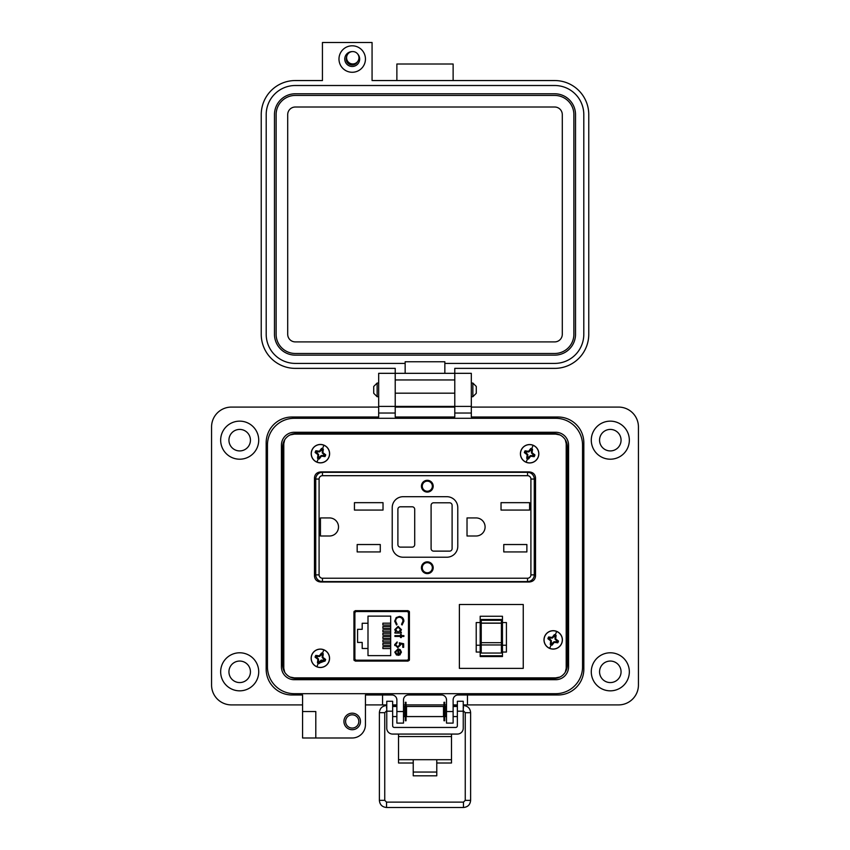 <?xml version="1.0" encoding="UTF-8"?>
<svg xmlns="http://www.w3.org/2000/svg" width="850" height="850" viewBox="0 0 850 850"><rect width="100%" height="100%" fill="white"/><g stroke="black" fill="none" stroke-linecap="round" stroke-linejoin="round"><path stroke-width="1.27" d="M319.207 663.191L324.53 661.109M324.572 456.471L325.04 455.579M559.948 434.934L555.698 434.116L294.302 434.116L290.052 434.934M284.686 439.822L283.794 443.679L283.794 668.312L284.686 672.159M290.052 677.046L294.302 677.864L555.698 677.864L559.948 677.046M565.314 672.159L566.206 668.312L566.206 443.679L565.314 439.822M355.311 661.098L408.064 661.098L409.424 659.834L409.424 611.926L408.064 610.661L355.311 610.661L353.951 611.926L353.951 659.834L355.311 661.098M320.779 582.016L529.221 582.016C533.056 581.666 535.16 579.689 535.532 576.066L535.532 477.849C535.16 474.236 533.056 472.249 529.221 471.909L320.779 471.909C316.944 472.249 314.84 474.236 314.468 477.849L314.468 576.066C314.84 579.689 316.944 581.666 320.779 582.016C316.944 581.666 314.84 579.689 314.468 576.066C314.84 579.689 316.944 581.666 320.779 582.016M328.918 457.194A9.201 9.201 0 0 1 316.891 462.166A9.201 9.201 0 0 1 311.918 450.139A9.201 9.201 0 0 1 323.946 445.166A9.201 9.201 0 0 1 328.918 457.194M328.844 457.162A9.116 9.116 0 0 1 316.922 462.092A9.116 9.116 0 0 1 311.993 450.171A9.116 9.116 0 0 1 323.914 445.241A9.116 9.116 0 0 1 328.844 457.162M322.49 448.662A5.408 5.408 0 0 1 323.34 449.108L322.873 452.646L325.709 454.824A5.408 5.408 0 0 1 324.976 456.588L321.438 456.121L319.26 458.957A5.408 5.408 0 0 1 317.496 458.224L317.964 454.686L315.127 452.508A5.408 5.408 0 0 1 315.86 450.744L319.398 451.212L321.576 448.375A5.408 5.408 0 0 1 322.49 448.662L323.914 445.241M324.976 456.588L324.19 455.823A4.346 4.346 0 0 0 324.604 454.814L325.709 454.824M320.057 457.406L319.589 457.098L319.26 458.957M321.438 456.121L321.183 455.504L319.589 457.098M323.319 456.057L323.425 455.504L321.183 455.504M324.19 455.823L323.425 455.504M324.158 454.027L324.604 454.814M322.873 452.646L322.256 452.901L323.85 454.495M322.809 450.766L322.256 450.659L322.256 452.901M323.34 449.108L322.256 450.659M322.575 449.894A4.346 4.346 0 0 0 321.555 449.48L321.576 448.375M317.496 458.224L318.261 457.438A4.346 4.346 0 0 0 319.271 457.853M320.779 449.926L321.555 449.48M319.398 451.212L319.653 451.828L321.247 450.234M317.517 451.276L317.411 451.828L319.653 451.828M315.86 450.744L317.411 451.828M316.646 451.509A4.346 4.346 0 0 0 316.221 452.519L315.127 452.508M316.678 453.305L316.221 452.519M317.964 454.686L318.58 454.431L316.986 452.837M318.027 456.567L318.58 456.673L318.58 454.431M318.261 457.438L318.58 456.673M538.124 457.289A9.201 9.201 0 0 1 526.097 462.262A9.201 9.201 0 0 1 521.124 450.234A9.201 9.201 0 0 1 533.152 445.262A9.201 9.201 0 0 1 538.124 457.289M538.05 457.257A9.116 9.116 0 0 1 526.129 462.188A9.116 9.116 0 0 1 521.199 450.266A9.116 9.116 0 0 1 533.12 445.336A9.116 9.116 0 0 1 538.05 457.257M531.696 448.757A5.408 5.408 0 0 1 532.546 449.204L532.079 452.742L534.916 454.92A5.408 5.408 0 0 1 534.183 456.684L530.644 456.216L528.466 459.043A5.408 5.408 0 0 1 526.702 458.32L527.17 454.771L524.344 452.604A5.408 5.408 0 0 1 525.066 450.84L528.604 451.308L530.783 448.471A5.408 5.408 0 0 1 531.696 448.757L533.12 445.336M534.183 456.684L533.396 455.919A4.346 4.346 0 0 0 533.821 454.899L534.916 454.92M529.263 457.502L528.796 457.194L528.466 459.043M530.644 456.216L530.389 455.6L528.796 457.194M532.525 456.152L532.631 455.6L530.389 455.6M533.396 455.919L532.631 455.6M533.364 454.123L533.821 454.899M532.079 452.742L531.462 452.997L533.056 454.591M532.015 450.861L531.473 450.755L531.462 452.997M532.546 449.204L531.473 450.755M531.781 449.99A4.346 4.346 0 0 0 530.772 449.565L530.783 448.471M526.702 458.32L527.467 457.534A4.346 4.346 0 0 0 528.487 457.948M529.986 450.022L530.772 449.565M528.604 451.308L528.859 451.913L530.453 450.33M526.724 451.361L526.617 451.913L528.859 451.913M525.066 450.84L526.617 451.913M525.852 451.605A4.346 4.346 0 0 0 525.438 452.614L524.344 452.604M525.884 453.401L525.438 452.614M527.17 454.771L527.786 454.527L526.192 452.933M527.234 456.663L527.786 456.769L527.786 454.527M527.467 457.534L527.786 456.769M561.691 643.418A9.201 9.201 0 0 1 549.674 648.401A9.201 9.201 0 0 1 544.691 636.374A9.201 9.201 0 0 1 556.718 631.391A9.201 9.201 0 0 1 561.691 643.418M561.616 643.386A9.116 9.116 0 0 1 549.706 648.316A9.116 9.116 0 0 1 544.765 636.406A9.116 9.116 0 0 1 556.686 631.476A9.116 9.116 0 0 1 561.616 643.386M555.263 634.897A5.408 5.408 0 0 1 556.112 635.343L555.656 638.881L558.482 641.059A5.408 5.408 0 0 1 557.749 642.812L554.211 642.356L552.032 645.182A5.408 5.408 0 0 1 550.269 644.449L550.736 640.911L547.91 638.732A5.408 5.408 0 0 1 548.643 636.969L552.181 637.436L554.359 634.61A5.408 5.408 0 0 1 555.263 634.897L556.686 631.476M557.749 642.812L556.963 642.058A4.346 4.346 0 0 0 557.388 641.038L558.482 641.059M552.829 643.641L552.362 643.322L552.032 645.182M554.211 642.356L553.956 641.739L552.362 643.322M556.091 642.292L556.197 641.739L553.956 641.739M556.963 642.058L556.197 641.739M556.941 640.252L557.388 641.038M555.656 638.881L555.039 639.136L556.622 640.719M555.592 637.001L555.039 636.884L555.039 639.136M556.112 635.343L555.039 636.884M555.347 636.129A4.346 4.346 0 0 0 554.338 635.704L554.359 634.61M550.269 644.449L551.034 643.662A4.346 4.346 0 0 0 552.054 644.088M553.552 636.151L554.338 635.704M552.181 637.436L552.436 638.053L554.019 636.469M550.301 637.5L550.184 638.053L552.436 638.053M548.643 636.969L550.184 638.053M549.429 637.734A4.346 4.346 0 0 0 549.004 638.754L547.91 638.732M549.451 639.54L549.004 638.754M550.736 640.911L551.352 640.656L549.769 639.072M550.8 642.791L551.352 642.908L551.352 640.656M551.034 643.662L551.352 642.908M328.865 661.831A9.201 9.201 0 0 1 316.837 666.804A9.201 9.201 0 0 1 311.854 654.776A9.201 9.201 0 0 1 323.882 649.804A9.201 9.201 0 0 1 328.865 661.831M328.78 661.799A9.116 9.116 0 0 1 316.869 666.729A9.116 9.116 0 0 1 311.929 654.808A9.116 9.116 0 0 1 323.85 649.878A9.116 9.116 0 0 1 328.78 661.799M322.437 653.299A5.408 5.408 0 0 1 323.276 653.746L322.819 657.284L325.646 659.462A5.408 5.408 0 0 1 324.913 661.226L321.374 660.758L319.196 663.595A5.408 5.408 0 0 1 317.433 662.862L317.9 659.324L315.074 657.146A5.408 5.408 0 0 1 315.807 655.382L319.345 655.849L321.523 653.013A5.408 5.408 0 0 1 322.437 653.299L323.85 649.878M324.913 661.226L324.126 660.461A4.346 4.346 0 0 0 324.551 659.451L325.646 659.462M320.004 662.044L319.536 661.736L319.196 663.595M321.374 660.758L321.119 660.142L319.536 661.736M323.255 660.694L323.372 660.142L321.119 660.142M324.126 660.461L323.372 660.142M324.105 658.665L324.551 659.451M322.819 657.284L322.203 657.539L323.786 659.133M322.756 655.403L322.203 655.297L322.203 657.539M323.276 653.746L322.203 655.297M322.522 654.532A4.346 4.346 0 0 0 321.502 654.117L321.523 653.013M317.433 662.862L318.197 662.076A4.346 4.346 0 0 0 319.217 662.49M320.716 654.564L321.502 654.117M319.345 655.849L319.6 656.466L321.183 654.872M317.464 655.913L317.348 656.466L319.6 656.466M315.807 655.382L317.348 656.466M316.593 656.147A4.346 4.346 0 0 0 316.168 657.156L315.074 657.146M316.614 657.942L316.168 657.156M317.9 659.324L318.516 659.069L316.933 657.475M317.964 661.204L318.516 661.311L318.516 659.069M318.197 662.076L318.516 661.311M283.794 443.679L283.794 668.312L283.794 443.679M294.302 677.864L555.698 677.864L294.302 677.864M566.206 668.312L566.206 443.679L566.206 668.312M555.698 434.116L294.302 434.116L555.698 434.116M409.243 611.288L354.131 611.288L409.243 611.288M354.131 660.461L409.243 660.461L354.131 660.461M320.779 471.909C316.944 472.249 314.84 474.236 314.468 477.849C314.84 474.236 316.944 472.249 320.779 471.909M535.532 477.849C535.16 474.236 533.056 472.249 529.221 471.909C533.056 472.249 535.16 474.236 535.532 477.849M529.221 582.016C533.056 581.666 535.16 579.689 535.532 576.066C535.16 579.689 533.056 581.666 529.221 582.016M355.13 611.288L355.13 612.351M355.13 659.409L355.13 660.461M345.578 721.448A6.619 6.619 0 0 0 352.197 728.067A6.619 6.619 0 0 0 358.817 721.448A6.619 6.619 0 0 0 352.197 714.829A6.619 6.619 0 0 0 345.578 721.448M343.931 721.448A8.277 8.277 0 0 0 352.197 729.725A8.277 8.277 0 0 0 360.474 721.448A8.277 8.277 0 0 0 352.197 713.171A8.277 8.277 0 0 0 343.931 721.448M315.796 724.763L315.796 737.991L302.568 737.991L302.568 711.524L315.796 711.524L315.796 724.763M258.719 440.172A19.029 19.029 0 0 1 239.689 459.202A19.029 19.029 0 0 1 220.66 440.172A19.029 19.029 0 0 1 239.689 421.143A19.029 19.029 0 0 1 258.719 440.172M258.719 671.808A19.029 19.029 0 0 1 239.689 690.838A19.029 19.029 0 0 1 220.66 671.808A19.029 19.029 0 0 1 239.689 652.789A19.029 19.029 0 0 1 258.719 671.808M395.218 373.331L378.675 373.331L395.218 373.331L395.218 406.417L378.675 406.417L378.675 417.01L291.975 417.01A25.808 25.808 0 0 0 266.167 442.818L266.167 669.162A25.808 25.808 0 0 0 291.975 694.981L302.568 694.981L302.568 711.524L315.796 711.524M378.675 373.331L378.675 406.417L395.218 406.417L395.218 417.01L454.782 417.01L454.782 373.331L471.325 373.331L471.325 406.417L454.782 406.417L471.325 406.417L471.325 417.01L558.025 417.01A25.808 25.808 0 0 1 583.833 442.818L583.833 669.162A25.808 25.808 0 0 1 558.025 694.981L458.086 694.981L467.457 694.981L467.457 704.905L618.588 704.905A19.858 19.858 0 0 0 638.435 685.047L638.435 426.934A19.858 19.858 0 0 0 618.588 407.086L471.325 407.086M629.34 440.172A19.029 19.029 0 0 1 610.311 459.202A19.029 19.029 0 0 1 591.281 440.172A19.029 19.029 0 0 1 610.311 421.143A19.029 19.029 0 0 1 629.34 440.172M629.34 671.808A19.029 19.029 0 0 1 610.311 690.838A19.029 19.029 0 0 1 591.281 671.808A19.029 19.029 0 0 1 610.311 652.789A19.029 19.029 0 0 1 629.34 671.808M228.937 440.172A10.752 10.752 0 0 0 239.689 450.925A10.752 10.752 0 0 0 250.442 440.172A10.752 10.752 0 0 0 239.689 429.42A10.752 10.752 0 0 0 228.937 440.172M599.558 440.172A10.752 10.752 0 0 0 610.311 450.925A10.752 10.752 0 0 0 621.063 440.172A10.752 10.752 0 0 0 610.311 429.42A10.752 10.752 0 0 0 599.558 440.172M599.558 671.808A10.752 10.752 0 0 0 610.311 682.571A10.752 10.752 0 0 0 621.063 671.808A10.752 10.752 0 0 0 610.311 661.056A10.752 10.752 0 0 0 599.558 671.808M228.937 671.808A10.752 10.752 0 0 0 239.689 682.571A10.752 10.752 0 0 0 250.442 671.808A10.752 10.752 0 0 0 239.689 661.056A10.752 10.752 0 0 0 228.937 671.808M315.796 737.991L352.197 737.991A13.239 13.239 0 0 0 365.436 724.763L365.436 694.981L391.914 694.981A4.962 4.962 0 0 1 396.876 699.943L396.876 723.106L403.495 723.106L403.495 699.943A4.962 4.962 0 0 1 408.457 694.981L441.543 694.981A4.962 4.962 0 0 1 446.505 699.943L446.505 723.106L453.124 723.106L453.124 699.943A4.962 4.962 0 0 1 458.086 694.981M365.436 704.905L382.564 704.905L382.564 694.981L391.914 694.981M378.675 407.086L231.413 407.086A19.858 19.858 0 0 0 211.565 426.934L211.565 685.047A19.858 19.858 0 0 0 231.413 704.905L302.568 704.905M454.782 407.086L395.218 407.086M382.564 704.905L386.761 704.905M392.647 704.905L396.876 704.905M403.495 704.905L405.301 704.905M406.034 704.905L443.976 704.905M444.72 704.905L446.505 704.905M453.124 704.905L457.364 704.905M463.25 704.905L467.457 704.905M471.325 373.331L454.782 373.331M282.71 665.199L282.71 446.792A13.239 13.239 0 0 1 295.949 433.553L554.051 433.553A13.239 13.239 0 0 1 567.29 446.792L567.29 665.199A13.239 13.239 0 0 1 554.051 678.428L295.949 678.428A13.239 13.239 0 0 1 282.71 665.199M305.873 434.116L305.873 433.553M282.71 463.335L283.443 463.335M282.71 648.646L283.443 648.646M305.873 678.428L305.873 677.864M460.743 678.428L460.743 677.864M480.59 678.428L480.59 677.864M544.128 678.428L544.128 677.864M567.29 648.646L566.557 648.646M369.41 678.428L369.41 677.864M389.257 678.428L389.257 677.864M399.851 678.428L399.851 677.864M419.709 678.428L419.709 677.864M430.291 678.428L430.291 677.864M450.149 678.428L450.149 677.864M567.29 463.335L566.557 463.335M544.128 433.553L544.128 434.116M419.709 433.553L419.709 434.116M399.851 433.553L399.851 434.116M389.257 433.553L389.257 434.116M369.41 433.553L369.41 434.116M480.59 433.553L480.59 434.116M460.743 433.553L460.743 434.116M450.149 433.553L450.149 434.116M430.291 433.553L430.291 434.116M398.533 734.071L398.533 759.688L413.238 759.688L413.238 772.055L436.772 772.055L436.772 759.688L451.488 759.688L451.488 763.003L436.772 763.003M463.25 711.195L457.364 711.195L457.364 701.271L463.25 701.271L457.364 701.271L463.25 701.271L463.25 728.184A5.886 5.886 0 0 1 457.364 734.071L392.647 734.071A5.886 5.886 0 0 1 386.761 728.184L386.761 701.271L392.647 701.271L386.761 701.271L392.647 701.271L392.647 711.195L386.761 711.195M457.364 711.195L457.364 725.773A1.679 1.679 0 0 1 455.685 727.451L394.326 727.451A1.679 1.679 0 0 1 392.647 725.773L392.647 711.195M398.533 736.546L451.488 736.546L451.488 734.071M398.533 759.688L398.533 763.003L413.238 763.003M451.488 736.546L451.488 759.688M413.238 772.055L413.238 775.806L436.772 775.806L436.772 772.055M386.761 715.317L386.761 707.721M403.495 716.571L404.823 716.571L404.823 706.477L403.495 706.477M443.509 711.524L443.509 706.477L406.513 706.477L406.513 716.571L443.509 716.571L443.509 711.524M446.505 716.571L445.188 716.571L445.188 706.477L446.505 706.477M463.25 715.317L463.25 707.721M406.034 720.747L406.034 702.291L405.301 702.291L405.301 720.747L406.034 720.747M444.72 720.747L444.72 702.291L443.976 702.291L443.976 720.747L444.72 720.747M373.724 389.874L373.724 386.453L377.145 383.042L377.145 396.716L373.724 393.295L373.724 389.874M472.855 383.042L476.276 386.453L476.276 393.295L472.855 396.716L472.855 383.042L471.325 383.042M281.424 445.134L281.424 666.846A12.867 12.867 0 0 0 294.291 679.713L555.709 679.713A12.867 12.867 0 0 0 568.576 666.846L568.576 445.134A12.867 12.867 0 0 0 555.709 432.267L294.291 432.267A12.867 12.867 0 0 0 281.424 445.134M267.452 445.134L267.452 666.846A26.839 26.839 0 0 0 294.291 693.685L555.709 693.685A26.839 26.839 0 0 0 582.548 666.846L582.548 445.134A26.839 26.839 0 0 0 555.709 418.296L294.291 418.296A26.839 26.839 0 0 0 267.452 445.134M352.219 45.804A13.228 13.228 0 0 1 365.447 59.043A13.228 13.228 0 0 1 352.219 72.271A13.228 13.228 0 0 1 338.98 59.043A13.228 13.228 0 0 1 352.219 45.804M352.251 51.595A7.448 7.448 0 0 0 344.771 59.043A7.448 7.448 0 0 0 359.051 61.997A7.448 7.448 0 0 0 357.648 53.943M346.641 56.939A5.95 5.95 0 0 0 352.219 64.993A5.95 5.95 0 0 0 357.553 61.689M395.229 373.331L454.771 373.331L454.771 368.369L554.689 368.369A34.074 34.074 0 0 0 588.763 334.294L588.763 114.623A34.074 34.074 0 0 0 554.689 80.548L372.066 80.548L372.066 42.5L322.437 42.5L322.437 80.548L295.311 80.548A34.074 34.074 0 0 0 261.237 114.623L261.237 334.294A34.074 34.074 0 0 0 295.311 368.369L395.229 368.369L395.229 406.417L454.771 406.417L395.229 406.417M405.152 373.331L405.152 363.407L295.311 363.407A29.112 29.112 0 0 1 266.199 334.294L266.199 114.623A29.112 29.112 0 0 1 295.311 85.51L554.689 85.51A29.112 29.112 0 0 1 583.801 114.623L583.801 334.294A29.112 29.112 0 0 1 554.689 363.407L444.848 363.407L444.848 373.331M405.152 363.407L405.152 361.76L444.848 361.76L444.848 363.407M396.876 80.548L396.876 64.005L453.124 64.005L453.124 80.548M454.771 406.417L454.771 373.331M274.476 114.623A20.846 20.846 0 0 1 295.311 93.776L554.689 93.776A20.846 20.846 0 0 1 575.524 114.623L575.524 334.294A20.846 20.846 0 0 1 554.689 355.141L295.311 355.141A20.846 20.846 0 0 1 274.476 334.294L274.476 114.623M276.123 334.294L276.123 114.623A19.189 19.189 0 0 1 295.311 95.434L554.689 95.434A19.189 19.189 0 0 1 573.878 114.623L573.878 334.294A19.189 19.189 0 0 1 554.689 353.483L295.311 353.483A19.189 19.189 0 0 1 276.123 334.294M287.704 334.294L287.704 114.623A7.607 7.607 0 0 1 295.311 107.015L554.689 107.015A7.607 7.607 0 0 1 562.296 114.623L562.296 334.294A7.607 7.607 0 0 1 554.689 341.902L295.311 341.902A7.607 7.607 0 0 1 287.704 334.294M352.771 51.574A6.184 6.184 0 0 1 358.955 57.758A6.184 6.184 0 0 1 352.771 63.941A6.184 6.184 0 0 1 346.587 57.758A6.184 6.184 0 0 1 352.771 51.574M453.709 706.477L453.624 705.532L457.364 705.532M396.291 706.477L396.876 705.617M408.489 658.548L408.489 613.211A1.657 1.657 0 0 0 406.842 611.554L356.543 611.554A1.657 1.657 0 0 0 354.886 613.211L354.886 658.548A1.657 1.657 0 0 0 356.543 660.195L406.842 660.195A1.657 1.657 0 0 0 408.489 658.548L408.489 652.588L409.424 652.588M400.159 654.713L397.938 655.414L397.938 649.687L395.579 652.024L396.929 654.372L396.567 655.074L394.793 652.12L398.087 648.901L400.223 649.634L401.423 652.141L399.766 654.978M400.52 635.651L400.52 634.536L401.306 634.536L401.306 635.651L403.888 635.651L403.888 636.438L401.306 636.438L401.306 637.564L400.52 637.564L400.52 636.438L394.91 636.438L394.91 635.651L400.52 635.651M394.687 621.18L396.217 617.567L399.341 616.463C402.178 616.739 403.697 618.311 403.888 621.169L402.061 624.994L401.529 624.304L402.996 621.116C402.826 618.779 401.593 617.482 399.277 617.249C396.939 617.493 395.707 618.8 395.579 621.18L397.046 624.304L396.525 624.994L394.687 621.18M367.997 655.626L367.997 648.486L362.196 648.486L362.196 642.43L357.574 642.43L357.574 629.319L362.196 629.319L362.196 623.273L367.997 623.273L367.997 616.122L390.692 616.122L390.692 655.626L367.997 655.626M398.129 626.333L401.423 629.701L400.127 632.283L401.306 632.283L401.306 633.069L394.91 633.069L394.91 632.283L396.015 632.283L394.793 629.669L398.129 626.333L394.793 629.669M397.8 646.882L399.734 644.768L399.288 642.834L403.665 643.737L403.665 647.328L402.762 647.328L402.762 644.353L400.467 643.875L400.637 644.906L397.768 647.668L394.687 644.608L397.152 641.941L395.579 644.661L397.8 646.882L395.579 644.661L397.152 642.727M408.489 613.211L408.489 619.172L409.424 619.172M396.567 655.074L394.793 652.12M395.686 651.291L395.632 652.588M397.046 624.304L395.579 621.18C395.707 618.8 396.939 617.493 399.277 617.249M403.697 619.724L403.888 621.169M400.127 632.283L401.423 629.701M399.288 642.834L399.734 644.768M394.814 645.575L394.687 644.608M406.842 611.554L394.921 611.288M368.454 611.288L356.543 611.554M400.637 652.173L400.031 650.526L400.637 652.173L398.724 654.628L400.637 652.173M367.997 623.273L367.997 648.486M390.692 648.571L382.882 648.571L382.882 646.712L390.692 646.712M390.692 641.846L382.882 641.846L382.882 639.997L390.692 639.997M390.692 625.037L382.882 625.037L382.882 623.178L390.692 623.178M390.692 631.763L382.882 631.763L382.882 629.903L390.692 629.903M390.692 635.12L382.882 635.12L382.882 633.271L390.692 633.271M390.692 628.394L382.882 628.394L382.882 626.546L390.692 626.546M390.692 638.488L382.882 638.488L382.882 636.629L390.692 636.629M390.692 645.203L382.882 645.203L382.882 643.354L390.692 643.354M354.886 622.646L353.951 622.646M353.951 646.68L354.886 646.701M354.886 625.048L353.951 625.079M354.886 649.113L353.951 649.113M398.098 632.283L395.579 629.701L398.119 627.119L400.637 629.712L398.098 632.283L395.579 629.701M398.724 654.628L398.724 649.772L400.031 650.526M501.404 643.875L501.404 644.959L481.228 644.959L481.228 642.696L501.404 642.696L501.404 643.875M480.186 616.261L480.186 656.54L502.456 656.54L502.456 616.261L480.186 616.261M502.456 645.224L506.419 645.224L506.419 652.056L502.456 652.056M480.186 622.561L476.212 622.561L476.212 652.056L480.186 652.056M523.249 668.366L459.382 668.366L459.382 604.499L523.249 604.499L523.249 668.366M481.228 619.501L481.228 623.199L501.404 623.199L501.404 619.501L481.228 619.501L501.404 619.501M501.404 623.199L501.404 642.696M481.228 644.959L481.228 653.044L501.404 653.044L501.404 644.959M481.228 623.199L481.228 642.696M502.456 655.764L480.186 655.764M506.419 645.224L506.419 622.561L502.456 622.561M476.212 645.224L480.186 645.224M283.794 561.298L283.794 558.896M283.794 494.976L283.794 492.618M566.206 558.949L566.206 561.298M566.206 492.618L566.206 558.896M566.206 564.294L566.206 573.782M566.206 561.595L566.408 564.294M566.206 482.832L566.206 492.32M566.408 482.832L566.206 481.387M566.206 480.133L566.546 481.387M283.794 571.083L283.794 564.294M283.592 571.083L283.794 572.528M283.794 573.782L283.454 572.528M283.794 562.849L283.592 564.294M283.454 562.849L283.794 561.595M283.486 495.019L283.486 558.896M283.794 492.32L283.794 491.066M283.794 489.621L283.454 491.066M283.592 489.621L283.794 482.832M283.592 482.832L283.794 480.133M566.557 480.133L566.557 451.817A14.152 14.152 0 0 0 566.206 448.683M283.794 448.683A14.152 14.152 0 0 0 283.443 451.817L283.443 480.133M283.443 573.782L283.443 656.986A14.152 14.152 0 0 0 283.794 660.121M566.206 660.121A14.152 14.152 0 0 0 566.557 656.986L566.557 573.782M427.316 572.773A5.047 5.047 0 0 1 422.269 567.726A5.047 5.047 0 0 1 427.316 562.679A5.047 5.047 0 0 1 432.353 567.726A5.047 5.047 0 0 1 427.316 572.773M427.316 480.314A5.886 5.886 0 0 1 433.192 486.2A5.886 5.886 0 0 1 427.316 492.076A5.886 5.886 0 0 1 421.43 486.2A5.886 5.886 0 0 1 427.316 480.314M427.316 480.728A5.461 5.461 0 0 1 432.777 486.2A5.461 5.461 0 0 1 427.316 491.661A5.461 5.461 0 0 1 421.844 486.2A5.461 5.461 0 0 1 427.316 480.728M427.316 561.839A5.886 5.886 0 0 1 433.192 567.726A5.886 5.886 0 0 1 427.316 573.612A5.886 5.886 0 0 1 421.43 567.726A5.886 5.886 0 0 1 427.316 561.839M427.316 562.264A5.461 5.461 0 0 1 432.777 567.726A5.461 5.461 0 0 1 427.316 573.187A5.461 5.461 0 0 1 421.844 567.726A5.461 5.461 0 0 1 427.316 562.264M534.267 495.656L535.532 495.656M318.453 472.324L321.236 471.909M314.468 495.858L315.733 495.858M315.733 574.866A6.726 6.726 0 0 0 322.458 581.591A6.726 6.726 0 0 1 315.733 574.866L319.09 574.866L319.09 479.049L315.733 479.049A6.726 6.726 0 0 1 322.458 472.324L527.542 472.324A6.726 6.726 0 0 1 534.267 479.049L534.267 574.866A6.726 6.726 0 0 1 527.542 581.591L322.458 581.591A6.726 6.726 0 0 1 315.733 574.866L315.733 479.049A6.726 6.726 0 0 1 322.458 472.324L322.458 475.692L527.542 475.692L527.542 472.324A6.726 6.726 0 0 1 534.267 479.049L530.91 479.049L530.91 574.866L534.267 574.866A6.726 6.726 0 0 1 527.542 581.591A6.726 6.726 0 0 0 534.267 574.866M535.532 558.057L534.267 558.057M315.733 558.269L314.468 558.269M318.453 581.591L321.236 582.016M320.439 535.999L320.439 517.926L329.471 517.926A9.031 9.031 0 0 1 338.513 526.957A9.031 9.031 0 0 1 329.471 535.999L320.439 535.999M357.17 551.926L357.17 544.531L380.279 544.531L380.279 551.926L357.17 551.926M354.439 510.064L354.439 502.669L383.021 502.669L383.021 510.064L354.439 510.064M476.064 535.999L467.022 535.999L467.022 517.926L476.064 517.926A9.031 9.031 0 0 1 485.095 526.957A9.031 9.031 0 0 1 476.064 535.999M503.763 551.926L503.763 544.531L526.872 544.531L526.872 551.926L503.763 551.926M501.033 510.064L501.033 502.669L529.603 502.669L529.603 510.064L501.033 510.064M457.778 546.295A10.922 10.922 0 0 1 446.856 557.218L403.144 557.218A10.922 10.922 0 0 1 392.222 546.295L392.222 507.631A10.922 10.922 0 0 1 403.144 496.697L446.856 496.697A10.922 10.922 0 0 1 457.778 507.631L457.778 546.295M433.617 502.796L449.586 502.796A2.518 2.518 0 0 1 452.104 505.314L452.104 548.601A2.518 2.518 0 0 1 449.586 551.129L433.617 551.129A2.518 2.518 0 0 1 431.099 548.601L431.099 505.314A2.518 2.518 0 0 1 433.617 502.796M414.704 509.309L414.704 544.616A2.518 2.518 0 0 1 412.186 547.134L400.414 547.134A2.518 2.518 0 0 1 397.896 544.616L397.896 509.309A2.518 2.518 0 0 1 400.414 506.791L412.186 506.791A2.518 2.518 0 0 1 414.704 509.309M427.316 491.236A5.047 5.047 0 0 1 422.269 486.2A5.047 5.047 0 0 1 427.316 481.153A5.047 5.047 0 0 1 432.353 486.2A5.047 5.047 0 0 1 427.316 491.236M318.346 458.671L316.922 462.092M527.553 458.756L526.129 462.188M551.119 644.895L549.706 648.316M318.283 663.308L316.869 666.729M396.876 711.524L403.495 711.524M446.505 711.524L453.124 711.524M471.325 413.036L454.782 413.036M395.218 413.036L378.675 413.036M413.238 759.688L436.772 759.688M454.771 393.189L395.229 393.189M454.771 379.95L395.229 379.95M467.936 712.725L470.624 712.683L470.624 800.339L467.936 800.392L465.258 800.339L465.258 712.683L467.936 712.725M463.462 707.944L463.25 705.532M386.538 802.134L386.538 807.5C382.149 807.032 379.759 804.653 379.376 800.339L384.742 800.339L386.538 802.134L463.462 802.134L463.462 807.5C467.819 807.075 470.199 804.695 470.624 800.339M386.538 807.5L463.462 807.5M386.538 707.954L386.761 705.532M384.742 800.339L384.742 712.683L379.376 712.683C379.759 708.379 382.149 705.989 386.538 705.532M481.228 623.093L501.404 623.093M481.228 620.287L501.404 620.287M319.09 479.049A3.357 3.357 0 0 1 322.458 475.692M527.542 475.692A3.357 3.357 0 0 1 530.91 479.049M319.09 574.866A3.357 3.357 0 0 0 322.458 578.234L527.542 578.234A3.357 3.357 0 0 0 530.91 574.866M322.458 581.591L322.458 578.234M527.542 578.234L527.542 581.591M396.876 706.477L392.647 706.477M457.364 706.477L453.124 706.477M396.876 716.571L392.647 716.571M457.364 716.571L453.124 716.571M378.675 383.042L377.145 383.042M472.855 396.716L471.325 396.716M378.675 396.716L377.145 396.716M463.462 710.898L465.258 712.683M384.742 712.683L386.538 710.898M392.647 705.532L396.376 705.532M470.624 712.683C470.241 708.379 467.851 705.989 463.462 705.532M463.462 802.134L465.258 800.339M379.376 800.339L379.376 712.683"/></g></svg>
